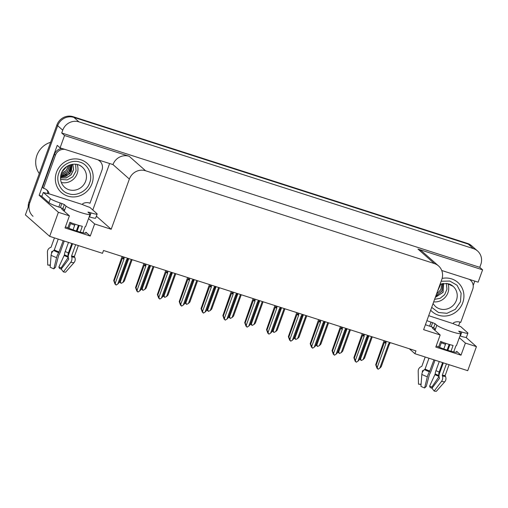 <?xml version="1.0" encoding="UTF-8"?>
<svg xmlns="http://www.w3.org/2000/svg" width="508" height="508" viewBox="0 0 508 508"><rect width="100%" height="100%" fill="white"/><g stroke="black" fill="none" stroke-linecap="round" stroke-linejoin="round"><path stroke-width="0.76" d="M62.56 208.407A13.83 1.657 19.9 0 0 61.639 208.661A13.83 1.657 19.9 0 0 62.033 209.315L69.418 215.843L58.388 212.3L49.676 236.353L25.4 214.89L57.683 125.705A12.967 12.319 -48.5 0 1 73.889 117.399L468.293 244.132A12.967 12.319 -48.5 0 1 472.497 246.52A12.967 12.319 -48.5 0 0 468.293 244.132L73.889 117.399A12.967 12.319 -48.5 0 0 57.683 125.705L29.782 202.781A12.967 12.319 -48.5 0 0 33.014 216.3M433.318 327.546A13.83 1.657 19.9 0 0 432.397 327.793A13.83 1.657 19.9 0 0 432.791 328.454L440.176 334.982L423.628 329.66L441.801 279.457A12.967 12.319 131.5 0 0 438.563 265.944A12.967 12.319 131.5 0 0 434.359 263.557L145.574 170.758A12.967 12.319 131.5 0 0 129.369 179.07L111.195 229.267L96.38 216.173M409.315 348.755L414.922 353.714L467.728 370.681L476.434 346.627L465.398 343.084L461.016 355.187L456.667 351.345A13.83 1.657 -160.1 0 1 457.06 352A13.83 1.657 -160.1 0 1 449.612 350.863A13.83 1.657 -160.1 0 1 436.22 345.91M41.948 196.202L39.167 195.307L57.252 145.352L60.084 147.853L112.979 164.579A12.967 12.319 131.5 0 1 129.184 156.274L64.554 135.509L60.084 147.853M109.538 163.747L92.799 209.994M474.783 281.108L473.196 285.477M459.943 322.091L458.591 325.825M441.738 270.491L478.13 282.181L482.6 269.837L417.97 249.066A12.967 12.319 131.5 0 1 422.173 251.46L438.563 265.944M479.768 267.329L61.722 133.001L62.744 130.175A12.967 12.319 -48.5 0 1 78.95 121.869L473.348 248.602A12.967 12.319 -48.5 0 1 477.558 250.99A12.967 12.319 -48.5 0 1 480.79 264.509L479.768 267.329L482.6 269.837M476.434 346.627L465.95 337.363M58.388 212.3L39.167 195.307M64.554 135.509L61.722 133.001M49.676 236.353L102.489 253.321L103.511 250.495L415.944 350.888L414.922 353.714M111.195 229.267L94.64 223.952L88.557 218.573M465.398 343.084L459.315 337.706M69.418 215.843L65.037 227.952L90.259 236.055L94.64 223.952M461.016 355.187L435.794 347.085L440.176 334.982M441.325 342.773A13.83 1.657 -160.1 0 1 445.478 344.354M74.72 225.222A13.83 1.657 19.9 0 0 70.568 223.641M65.462 226.778A13.83 1.657 19.9 0 0 78.854 231.731A13.83 1.657 19.9 0 0 86.303 232.867A13.83 1.657 19.9 0 0 85.909 232.213L85.579 233.115M90.259 236.055L85.909 232.213M28.2 207.143A12.967 12.319 -48.5 0 1 28.975 202.07L56.877 124.993A12.967 12.319 -48.5 0 1 73.082 116.681L467.481 243.415A12.967 12.319 -48.5 0 1 471.691 245.802L477.558 250.99M119.945 280.556L121.031 283.35L120.193 281.781L119.786 281.426L120.225 282.632L119.571 281.591M120.421 281.654L128.759 258.61M121.031 283.35L122.942 282.467L124.384 281L132.105 259.683M131.286 259.417L122.942 282.467M127.635 258.248L126.505 259.918L117.773 284.036L116.186 285.026L115.24 283.953M115.056 284.207L113.703 280.537L114.173 280.949L122.345 258.369A2.94 0.356 19.9 0 0 123.984 259.105L124.168 257.131M127.235 259.359L127.864 259.315L127.235 259.359M126.505 259.918A2.94 0.356 19.9 0 0 127.387 259.988L127.864 259.315M117.773 284.036L119.215 282.569L127.387 259.988M122.345 258.369L122.815 257.689L123.768 258.242M114.173 280.949L115.246 283.229L123.984 259.105M115.862 284.925L115.246 283.229M122.098 256.47L113.703 280.537M141.776 287.572L142.869 290.366L142.024 288.798L141.618 288.442L142.056 289.649L141.402 288.608M142.253 288.671L150.597 265.627M142.869 290.366L144.774 289.477L146.215 288.017L153.937 266.7M153.118 266.433L144.774 289.477M163.608 294.583L164.7 297.383L163.855 295.815L163.449 295.453L163.887 296.666L163.233 295.618M164.084 295.688L172.428 272.637M164.7 297.383L166.605 296.494L168.053 295.027L175.768 273.71M174.949 273.45L166.605 296.494M185.445 301.6L186.531 304.394L185.687 302.832L185.287 302.47L185.718 303.682L185.071 302.635M185.915 302.698L194.259 279.654M186.531 304.394L188.436 303.511L189.884 302.044L197.599 280.727M196.78 280.467L188.436 303.511M149.466 265.265L148.336 266.929L139.605 291.052L138.017 292.043L137.071 290.97M136.887 291.224L135.541 287.553L136.004 287.966L144.177 265.386A2.94 0.356 19.9 0 0 145.815 266.122L145.999 264.147M149.066 266.37L149.695 266.325L149.066 266.37M148.336 266.929A2.94 0.356 19.9 0 0 149.225 267.005L149.695 266.325M139.605 291.052L141.046 289.585L149.225 267.005M144.177 265.386L144.653 264.706L145.599 265.259M136.004 287.966L137.084 290.239L145.815 266.122M137.693 291.935L137.084 290.239M143.929 263.481L135.541 287.553M171.298 272.275L170.167 273.945L161.436 298.069L159.849 299.053L158.902 297.986M158.718 298.234L157.372 294.57L157.836 294.983L166.008 272.396A2.94 0.356 19.9 0 0 167.646 273.133L167.831 271.164M170.898 273.387L171.526 273.342L170.898 273.387M170.167 273.945A2.94 0.356 19.9 0 0 171.056 274.022L171.526 273.342M161.436 298.069L162.877 296.602L171.056 274.022M166.008 272.396L166.484 271.723L167.43 272.275M157.836 294.983L158.915 297.256L167.646 273.133M159.531 298.952L158.915 297.256M165.76 270.497L157.372 294.57M193.135 279.292L191.999 280.962L183.267 305.079L181.686 306.07L180.734 304.997M180.55 305.251L179.203 301.587L179.667 302L187.846 279.413A2.94 0.356 19.9 0 0 189.478 280.149L189.662 278.181M192.729 280.403L193.358 280.359L192.729 280.403M191.999 280.962A2.94 0.356 19.9 0 0 192.888 281.038L193.358 280.359M183.267 305.079L184.715 303.619L192.888 281.038M187.846 279.413L188.316 278.74L189.262 279.286M179.667 302L180.746 304.273L189.478 280.149M181.362 305.968L180.746 304.273M187.598 277.514L179.203 301.587M214.967 286.309L213.836 287.979L205.099 312.096L203.518 313.087L202.565 312.014M202.381 312.268L201.035 308.604L201.498 309.01L209.677 286.429A2.94 0.356 19.9 0 0 211.309 287.166L211.499 285.191M214.56 287.42L215.189 287.376L214.56 287.42M213.836 287.979A2.94 0.356 19.9 0 0 214.719 288.049L215.189 287.376M205.099 312.096L206.546 310.636L214.719 288.049M209.677 286.429L210.147 285.756L211.093 286.302M201.498 309.01L202.578 311.29L211.309 287.166M203.194 312.985L202.578 311.29M209.429 284.531L201.035 308.604M434.988 328.936A12.967 1.556 -160.1 0 0 434.861 329.07A12.967 1.556 -160.1 0 0 435.229 329.679L435.375 329.279L433.654 327.755L431.178 326.676L432.638 322.644L435.115 323.723L436.836 325.241A12.967 1.556 19.9 0 0 451.695 331.724A12.967 1.556 19.9 0 0 460.851 333.458A12.967 1.556 19.9 0 0 460.483 332.842L458.699 331.216L460.229 331.508L459.924 332.346M450.977 351.25L453.085 345.427A12.967 1.556 -160.1 0 1 447.313 343.833A12.967 1.556 -160.1 0 1 440.626 341.427L438.626 346.964M443.332 362.839L439.388 373.729A4.756 3.543 -77.9 0 0 439.268 377.552L439.433 378.066A0.432 0.324 102.1 0 1 439.344 378.555L431.978 388.214L434.156 391.039L441.522 381.381A4.756 3.543 -77.9 0 0 442.474 376.015L442.316 375.501A0.432 0.324 102.1 0 1 442.322 375.152L446.424 363.836M460.851 333.458L456.47 345.561A12.967 1.556 -160.1 0 1 455.924 345.789L453.707 351.911M449.085 364.687L445.167 375.514A0.432 0.413 -94.4 0 0 445.186 375.869L445.446 376.39A4.756 4.559 85.6 0 1 444.76 381.794L436.334 391.319A9.944 1.194 19.9 0 1 434.156 391.039M425.202 357.016L421.869 366.23A0.432 0.413 85.6 0 1 421.634 366.478L421.107 366.687A4.756 4.559 -94.4 0 0 418.198 371.208L418.471 384.2L421.094 384.156M433.965 359.829L429.463 371.831A4.756 1.213 111.7 0 0 427.323 376.815L424.605 387.972A9.944 1.194 19.9 0 1 420.929 386.366L421.843 374.428A4.756 3.118 -64.1 0 1 424.447 369.64L425.069 369.056L428.987 358.229M449.923 344.627L447.859 350.336M449.167 344.405L447.11 350.095M442.582 362.598L439.153 372.085A4.756 3.118 115.9 0 0 438.982 375.609L439.014 375.691M435.058 374.764A10.776 1.295 19.9 0 1 439.045 376.504L431.813 387.083A5.931 0.711 19.9 0 0 429.616 386.124L435.197 373.958A4.756 1.213 -68.3 0 1 435.947 370.688L439.261 361.531M443.808 348.971L445.846 343.345M424.605 387.972L426.282 386.378L429.444 374.396A4.756 1.213 111.7 0 0 431.082 371.056L435.026 360.172M439.655 347.383L441.662 341.833M422.37 372.345L422.345 371.138A0.432 0.413 85.6 0 1 422.612 370.726L423.139 370.516A4.756 4.559 -94.4 0 0 423.837 370.161M424.732 369.437A4.756 4.559 -94.4 0 0 425.075 369.024M421.075 384.454L420.649 384.473A9.944 1.194 19.9 0 0 418.763 384.194M432.054 388.315A9.944 1.194 19.9 0 0 430.2 387.54L429.616 386.124M431.813 387.083L432.397 387.661M428.689 315.678L453.466 323.755A8.649 1.035 -160.1 0 0 460.578 326.498L467.658 332.759A8.649 1.035 -160.1 0 1 467.912 333.165L466.446 337.204A8.649 1.035 -160.1 0 1 460.343 336.048L459.962 335.928M431.178 326.676L429.603 326.174A8.649 1.035 -160.1 0 1 425.431 324.682M467.912 333.165A8.649 1.035 -160.1 0 1 461.804 332.016L460.229 331.508M432.638 322.644L431.063 322.136A8.649 1.035 -160.1 0 1 426.891 320.643M469.221 279.317A8.649 8.211 -48.5 0 1 470.56 280.276A8.649 8.211 -48.5 0 1 472.713 289.287L460.737 322.377A8.649 8.211 -48.5 0 0 453.555 322.771L453.263 323.577M64.23 209.804A12.967 1.556 -160.1 0 0 64.103 209.931A12.967 1.556 -160.1 0 0 64.472 210.547L64.618 210.147L62.897 208.623L60.42 207.543L61.881 203.511L64.357 204.591L66.078 206.108A12.967 1.556 19.9 0 0 80.937 212.592A12.967 1.556 19.9 0 0 90.094 214.325A12.967 1.556 19.9 0 0 89.726 213.709L87.941 212.084L89.472 212.376L89.167 213.214M80.22 232.118L82.328 226.295A12.967 1.556 -160.1 0 1 76.556 224.695A12.967 1.556 -160.1 0 1 69.869 222.294L67.869 227.825M72.574 243.707L68.631 254.597A4.756 3.543 -77.9 0 0 68.51 258.42L68.675 258.934A0.432 0.324 102.1 0 1 68.586 259.417L61.22 269.081L63.398 271.907L70.764 262.249A4.756 3.543 -77.9 0 0 71.717 256.877L71.558 256.369A0.432 0.324 102.1 0 1 71.565 256.019L75.667 244.704M90.094 214.325L85.712 226.428A12.967 1.556 -160.1 0 1 85.166 226.657L82.95 232.778M78.327 245.554L74.409 256.381A0.432 0.413 -94.4 0 0 74.428 256.737L74.689 257.258A4.756 4.559 85.6 0 1 74.003 262.661L65.576 272.186A9.944 1.194 19.9 0 1 63.398 271.907M54.445 237.884L51.111 247.098A0.432 0.413 85.6 0 1 50.876 247.345L50.349 247.555A4.756 4.559 -94.4 0 0 47.441 252.07L47.714 265.068L50.336 265.024M63.208 240.697L58.706 252.698A4.756 1.213 111.7 0 0 56.566 257.683L53.848 268.84A9.944 1.194 19.9 0 1 50.165 267.233L51.086 255.295A4.756 3.118 -64.1 0 1 53.689 250.507L54.305 249.923L58.23 239.097M79.165 225.495L77.102 231.197M78.41 225.273L76.352 230.962M71.825 243.465L68.396 252.952A4.756 3.118 115.9 0 0 68.224 256.476L68.256 256.559M64.3 255.632A10.776 1.295 19.9 0 1 68.288 257.372L61.055 267.951A5.931 0.711 19.9 0 0 58.858 266.992L64.44 254.826A4.756 1.213 -68.3 0 1 65.189 251.555L68.504 242.399M73.05 229.838L75.089 224.212M53.848 268.84L55.524 267.246L58.687 255.264A4.756 1.213 111.7 0 0 60.325 251.924L64.268 241.04M68.898 228.251L70.904 222.701M51.613 253.206L51.587 252.006A0.432 0.413 85.6 0 1 51.854 251.593L52.375 251.384A4.756 4.559 -94.4 0 0 53.08 251.028M53.975 250.304A4.756 4.559 -94.4 0 0 54.318 249.892M50.317 265.316L49.892 265.341A9.944 1.194 19.9 0 0 48.006 265.062M61.297 269.183A9.944 1.194 19.9 0 0 59.442 268.408L58.858 266.992M61.055 267.951L61.639 268.529M61.881 203.511L60.306 203.003A8.649 1.035 -160.1 0 1 50.4 198.679L43.32 192.424A8.649 1.035 -160.1 0 0 48.819 193.732L82.709 204.622A8.649 1.035 -160.1 0 0 89.821 207.366L96.901 213.627A8.649 1.035 -160.1 0 1 97.149 214.033L95.688 218.072A8.649 1.035 -160.1 0 1 89.586 216.916L89.205 216.795M60.42 207.543L58.845 207.035A8.649 1.035 -160.1 0 1 48.939 202.717L41.859 196.456L43.32 192.424M97.149 214.033A8.649 1.035 -160.1 0 1 91.046 212.877L89.472 212.376M61.887 148.431A8.649 8.211 131.5 0 0 54.445 154.318L42.462 187.408L43.478 188.297A8.649 8.211 -48.5 0 1 46.946 190.075A8.649 8.211 -48.5 0 1 48.908 192.748L48.616 193.554M54.445 154.318L55.455 155.207A8.649 8.211 -48.5 0 1 64.687 149.333M98.463 160.185A8.649 8.211 -48.5 0 1 99.803 161.144A8.649 8.211 -48.5 0 1 101.956 170.155L89.979 203.244A8.649 8.211 -48.5 0 0 82.798 203.638L82.506 204.445M47.32 193.523A4.324 1.245 107.8 0 1 47.606 192.659L47.892 191.853L48.908 192.748M46.418 189.649A8.649 8.211 -48.5 0 1 47.892 191.853M55.455 155.207L43.478 188.297M441.154 281.241L449.802 281.057L457.029 285.229L461.124 293.154L460.451 301.815L455.359 309.315L446.957 313.315L438.474 312.496L431.698 307.353M435.324 297.339L443.027 292.233L443.528 283.394M435.299 297.421L443.109 292.316L443.573 283.388M435.851 295.891L436.721 295.58L442.138 290.576L442.779 283.502M435.813 295.999L441.992 291.065L442.83 283.496M441.852 283.699L440.861 289.617L436.524 294.03M441.922 283.686L440.931 289.712L436.474 294.17M440.754 284.029L437.471 291.408M437.394 291.624L440.83 284.004M442.125 278.422A19.456 18.479 -48.5 0 1 451.587 278.898A19.456 18.479 -48.5 0 1 457.899 282.48A19.456 18.479 -48.5 0 1 461.118 306.203A19.456 18.479 -48.5 0 1 438.442 315.214A19.456 18.479 -48.5 0 1 432.13 311.633A19.456 18.479 -48.5 0 1 430.676 310.185M433.686 301.866A13.399 12.732 131.5 0 0 447.916 283.635M446.348 283.375L446.97 289.236L444.652 294.672L440.112 298.317L434.607 299.32M89.624 182.861C87.357 190.932 76.162 196.717 68.65 193.688C60.725 191.865 55.474 180.918 58.826 173.165L58.89 172.987C61.157 164.91 72.352 159.131 79.864 162.154C87.789 163.982 93.04 174.93 89.694 182.677L89.624 182.861M60.515 177.87L66.205 177.864L71.056 174.765L73.514 169.659L72.771 164.262M60.515 177.914L66.25 177.946L71.145 174.841L73.603 169.685L72.815 164.255M60.554 177.076L65.964 176.447L71.38 171.444L72.015 164.37M60.547 177.14L69.913 173.787L72.073 164.363M71.164 164.554L69.945 170.999L64.834 175.444L60.642 176.2M71.095 164.567L68.605 172.663L60.655 176.13M69.996 164.897L67.38 171.596L60.871 174.987M60.852 175.076L67.462 171.672L70.072 164.865M68.644 165.443L66.161 170.536L61.278 173.59C64.002 164.668 76.308 161.195 82.321 167.17A13.399 12.732 -48.5 0 1 85.719 180.988A13.399 12.732 -48.5 0 1 68.917 189.719A13.399 12.732 -48.5 0 1 64.573 187.249C60.744 183.528 59.646 178.975 61.278 173.59M61.246 173.692L66.243 170.605L68.745 165.392M66.834 166.453L62.109 171.685M66.98 166.364L62.027 171.837M67.685 196.082A19.456 18.479 -48.5 0 1 61.373 192.5A19.456 18.479 -48.5 0 1 58.153 168.777A19.456 18.479 -48.5 0 1 80.829 159.766A19.456 18.479 -48.5 0 1 87.141 163.347A19.456 18.479 -48.5 0 1 90.361 187.071A19.456 18.479 -48.5 0 1 67.685 196.082M61.297 182.455A13.399 12.732 131.5 0 0 74.492 178.13A13.399 12.732 131.5 0 0 77.159 164.503M50.616 142.284A20.32 19.304 131.5 0 0 36.919 155.34A20.32 19.304 131.5 0 0 39.294 173.552M75.59 164.236L76.06 170.904L72.822 176.765L67.126 179.94L60.585 179.387M207.277 308.616L208.363 311.41L207.518 309.842L207.118 309.486L207.556 310.693L206.902 309.651M207.747 309.715L216.091 286.671M208.363 311.41L210.274 310.528L211.715 309.061L219.431 287.744M218.611 287.477L210.274 310.528M229.108 315.633L230.194 318.427L229.356 316.859L228.949 316.503L229.387 317.71L228.733 316.668M229.584 316.732L237.922 293.688M230.194 318.427L232.105 317.544L233.547 316.078L241.262 294.761M240.449 294.494L232.105 317.544M250.939 322.644L252.025 325.444L251.187 323.875L250.781 323.52L251.219 324.726L250.565 323.679M251.416 323.748L259.759 300.698M252.025 325.444L253.936 324.555L255.378 323.094L263.1 301.771M262.28 301.511L253.936 324.555M236.798 293.326L235.668 294.989L226.936 319.113L225.349 320.103L224.403 319.03M224.219 319.284L222.866 315.614L223.336 316.027L231.508 293.446A2.94 0.356 19.9 0 0 233.14 294.183L233.331 292.208M236.398 294.43L237.026 294.392L236.398 294.43M235.668 294.989A2.94 0.356 19.9 0 0 236.55 295.065L237.026 294.392M226.936 319.113L228.378 317.646L236.55 295.065M231.508 293.446L231.978 292.767L232.931 293.319M223.336 316.027L224.409 318.3L233.14 294.183M225.025 319.996L224.409 318.3M231.261 291.541L222.866 315.614M258.629 300.336L257.499 302.006L248.768 326.13L247.18 327.12L246.234 326.047M246.05 326.295L244.704 322.631L245.167 323.044L253.34 300.463A2.94 0.356 19.9 0 0 254.978 301.2L255.162 299.225M258.229 301.447L258.858 301.403L258.229 301.447M257.499 302.006A2.94 0.356 19.9 0 0 258.382 302.082L258.858 301.403M248.768 326.13L250.209 324.663L258.382 302.082M253.34 300.463L253.809 299.784L254.762 300.336M245.167 323.044L246.247 325.317L254.978 301.2M246.856 327.012L246.247 325.317M253.092 298.558L244.704 322.631M280.46 307.353L279.33 309.023L270.599 333.146L269.011 334.131L268.065 333.064M267.881 333.311L266.535 329.648L266.998 330.06L275.171 307.473A2.94 0.356 19.9 0 0 276.809 308.21L276.993 306.241M280.06 308.464L280.689 308.419L280.06 308.464M279.33 309.023A2.94 0.356 19.9 0 0 280.219 309.099L280.689 308.419M270.599 333.146L272.04 331.68L280.219 309.099M275.171 307.473L275.647 306.8L276.593 307.353M266.998 330.06L268.078 332.334L276.809 308.21M268.688 334.029L268.078 332.334M274.923 305.575L266.535 329.648M272.771 329.66L273.863 332.454L273.018 330.892L272.612 330.53L273.05 331.743L272.396 330.695M273.247 330.759L281.591 307.715M273.863 332.454L275.768 331.572L277.216 330.105L284.931 308.788M284.112 308.527L275.768 331.572M294.602 336.677L295.694 339.471L294.85 337.903L294.443 337.547L294.881 338.76L294.227 337.712M295.078 337.776L303.422 314.731M295.694 339.471L297.599 338.588L299.047 337.121L306.762 315.805M305.943 315.544L297.599 338.588M316.44 343.694L317.525 346.488L316.681 344.919L316.281 344.564L316.719 345.77L316.065 344.729M316.909 344.792L325.253 321.748M317.525 346.488L319.437 345.605L320.878 344.138L328.593 322.821M327.774 322.555L319.437 345.605M338.271 350.71L339.357 353.505L338.512 351.936L338.112 351.58L338.55 352.787L337.896 351.746M338.747 351.809L347.085 328.759M339.357 353.505L341.268 352.615L342.71 351.155L350.425 329.838M349.606 329.571L341.268 352.615M360.102 357.721L361.188 360.521L360.35 358.953L359.943 358.591L360.382 359.804L359.728 358.756M360.578 358.826L368.916 335.775M361.188 360.521L363.099 359.632L364.541 358.165L372.262 336.848M371.443 336.588L363.099 359.632M302.292 314.369L301.161 316.039L292.43 340.157L290.843 341.147L289.897 340.074M289.712 340.328L288.366 336.664L288.83 337.071L297.002 314.49A2.94 0.356 19.9 0 0 298.641 315.227L298.825 313.252M301.892 315.481L302.52 315.436L301.892 315.481M301.161 316.039A2.94 0.356 19.9 0 0 302.05 316.109L302.52 315.436M292.43 340.157L293.878 338.696L302.05 316.109M297.002 314.49L297.478 313.817L298.425 314.363M288.83 337.071L289.909 339.35L298.641 315.227M290.525 341.046L289.909 339.35M296.755 312.591L288.366 336.664M324.129 321.386L322.993 323.05L314.262 347.174L312.68 348.164L311.728 347.091M311.544 347.345L310.197 343.675L310.661 344.087L318.84 321.507A2.94 0.356 19.9 0 0 320.472 322.243L320.662 320.269M323.723 322.497L324.352 322.453L323.723 322.497M322.993 323.05A2.94 0.356 19.9 0 0 323.882 323.126L324.352 322.453M314.262 347.174L315.709 345.707L323.882 323.126M318.84 321.507L319.31 320.827L320.256 321.38M310.661 344.087L311.741 346.361L320.472 322.243M312.356 348.056L311.741 346.361M318.592 319.602L310.197 343.675M345.961 328.397L344.83 330.067L336.093 354.19L334.512 355.181L333.559 354.108M333.381 354.362L332.029 350.691L332.492 351.104L340.671 328.524A2.94 0.356 19.9 0 0 342.303 329.26L342.494 327.285M345.561 329.508L346.189 329.463L345.561 329.508M344.83 330.067A2.94 0.356 19.9 0 0 345.713 330.143L346.189 329.463M336.093 354.19L337.541 352.723L345.713 330.143M340.671 328.524L341.141 327.844L342.087 328.397M332.492 351.104L333.572 353.377L342.303 329.26M334.188 355.073L333.572 353.377M340.424 326.619L332.029 350.691M367.792 335.413L366.662 337.083L357.93 361.207L356.343 362.191L355.397 361.125M355.213 361.372L353.86 357.708L354.33 358.121L362.502 335.534A2.94 0.356 19.9 0 0 364.141 336.271L364.325 334.302M367.392 336.525L368.021 336.48L367.392 336.525M366.662 337.083A2.94 0.356 19.9 0 0 367.544 337.16L368.021 336.48M357.93 361.207L359.372 359.74L367.544 337.16M362.502 335.534L362.972 334.861L363.925 335.413M354.33 358.121L355.403 360.394L364.141 336.271M356.019 362.09L355.403 360.394M362.255 333.635L353.86 357.708M389.623 342.43L388.493 344.1L379.762 368.217L378.174 369.208L377.228 368.135M377.044 368.389L375.698 364.725L376.161 365.131L384.334 342.551A2.94 0.356 19.9 0 0 385.972 343.287L386.156 341.319M389.223 343.541L389.852 343.497L389.223 343.541M388.493 344.1A2.94 0.356 19.9 0 0 389.382 344.17L389.852 343.497M379.762 368.217L381.203 366.757L389.382 344.17M384.334 342.551L384.81 341.878L385.756 342.424M376.161 365.131L377.241 367.411L385.972 343.287M377.85 369.106L377.241 367.411M384.086 340.652L375.698 364.725M456.667 351.345L456.336 352.254M473.348 248.602L467.481 243.415M78.95 121.869L73.082 116.681M62.744 130.175L56.877 124.993M145.574 170.758L129.184 156.274M434.359 263.557L417.97 249.066M129.369 179.07L112.979 164.579M28.975 202.07L29.782 202.781M122.815 257.689L123.139 256.8M144.653 264.706L144.971 263.817M166.484 271.723L166.802 270.834M188.316 278.74L188.639 277.851M210.147 285.756L210.471 284.861M442.322 375.152A12.967 1.556 19.9 0 0 445.167 375.514M436.836 325.241L435.375 329.279M425.069 369.056A12.967 1.556 19.9 0 0 429.87 371.151M439.153 372.085A8.649 1.035 19.9 0 0 435.947 370.688M423.507 370.516A10.224 1.226 19.9 0 0 423.139 370.516M438.982 375.609A10.224 1.226 19.9 0 0 435.197 373.958M423.316 370.751A10.662 1.283 19.9 0 0 422.612 370.726M439.014 375.977A10.662 1.283 19.9 0 0 435.185 374.313M423.018 371.158A10.776 1.295 19.9 0 0 422.345 371.138M421.843 374.428A14.789 1.778 19.9 0 0 427.323 376.815M441.522 381.381A14.789 1.778 19.9 0 0 444.76 381.794M424.447 369.64A13.551 1.626 19.9 0 0 429.463 371.831M442.474 376.015A13.551 1.626 19.9 0 0 445.446 376.39M424.866 369.335A13.113 1.575 19.9 0 0 429.717 371.456M442.316 375.501A13.113 1.575 19.9 0 0 445.186 375.869M460.343 336.048L461.804 332.016M431.063 322.136L429.603 326.174M435.115 323.723L433.654 327.755M71.565 256.019A12.967 1.556 19.9 0 0 74.409 256.381M66.078 206.108L64.618 210.147M54.305 249.923A12.967 1.556 19.9 0 0 59.112 252.019M68.396 252.952A8.649 1.035 19.9 0 0 65.189 251.555M52.749 251.384A10.224 1.226 19.9 0 0 52.375 251.384M68.224 256.476A10.224 1.226 19.9 0 0 64.44 254.826M52.559 251.612A10.662 1.283 19.9 0 0 51.854 251.593M68.256 256.845A10.662 1.283 19.9 0 0 64.427 255.181M52.261 252.025A10.776 1.295 19.9 0 0 51.587 252.006M51.086 255.295A14.789 1.778 19.9 0 0 56.566 257.683M70.764 262.249A14.789 1.778 19.9 0 0 74.003 262.661M53.689 250.507A13.551 1.626 19.9 0 0 58.706 252.698M71.717 256.877A13.551 1.626 19.9 0 0 74.689 257.258M54.108 250.203A13.113 1.575 19.9 0 0 58.96 252.324M71.558 256.369A13.113 1.575 19.9 0 0 74.428 256.737M89.586 216.916L91.046 212.877M60.306 203.003L58.845 207.035M50.4 198.679L48.939 202.717M64.357 204.591L62.897 208.623M448.735 283.832A13.399 12.732 -48.5 0 1 453.079 286.302A13.399 12.732 -48.5 0 1 456.476 300.12A13.399 12.732 -48.5 0 1 439.68 308.851A13.399 12.732 -48.5 0 1 435.331 306.381L433.045 303.638M436.207 295.777L436.023 295.415M77.978 164.7A13.399 12.732 -48.5 0 1 82.321 167.17M65.449 176.638L64.834 175.444M231.978 292.767L232.302 291.878M253.809 299.784L254.133 298.894M275.647 306.8L275.965 305.911M297.478 313.817L297.802 312.922M319.31 320.827L319.634 319.938M341.141 327.844L341.465 326.955M362.972 334.861L363.296 333.972M384.81 341.878L385.127 340.989M127.991 259.074L128.219 258.432M149.822 266.09L150.05 265.449M171.653 273.101L171.882 272.466M193.484 280.118L193.719 279.483M215.316 287.134L215.551 286.493M434.861 329.07L434.524 329.984M469.633 279.451L470.56 280.276M64.103 209.931L63.767 210.852M98.869 160.318L99.803 161.144M431.324 310.915L432.13 311.633M457.092 281.769L457.899 282.48M440.049 284.289L447.015 283.458L453.079 286.302M60.566 191.783L61.373 192.5M86.335 162.63L87.141 163.347M237.153 294.151L237.382 293.51M258.985 301.161L259.213 300.526M280.816 308.178L281.045 307.543M302.647 315.195L302.882 314.56M324.479 322.212L324.714 321.57M346.316 329.222L346.545 328.587M368.148 336.239L368.376 335.604M389.979 343.256L390.207 342.621"/></g></svg>
